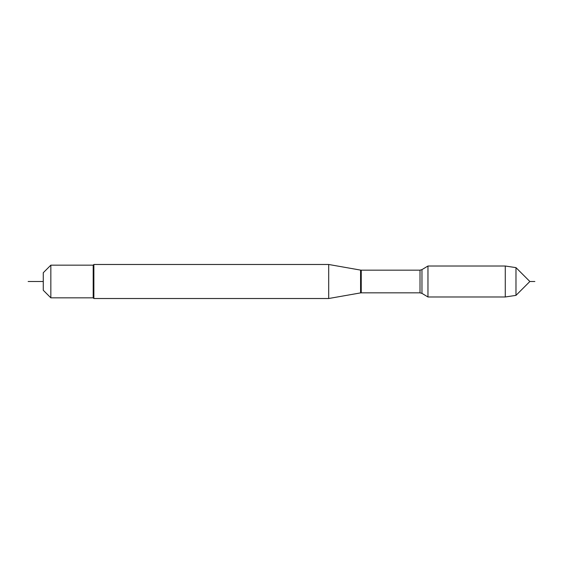 <?xml version="1.0" encoding="UTF-8"?>
<svg xmlns="http://www.w3.org/2000/svg" width="563" height="563" viewBox="0 0 563 563"><rect width="100%" height="100%" fill="white"/><g stroke="black" fill="none" stroke-linecap="round" stroke-linejoin="round"><path stroke-width="0.84" d="M328.693 298.517L328.693 264.483L93.873 264.483L93.873 298.517L328.693 298.517L360.58 292.894L360.58 270.106L328.693 264.483M427.964 281.5L427.964 296.983L421.961 293.379L421.961 269.621L427.964 266.017L427.964 281.5M43.274 290.276L43.274 272.724L50.839 265.166L50.839 297.834L43.274 290.276M50.839 297.834L93.191 297.834L93.191 265.166L50.839 265.166M534.85 281.5L529.86 281.5L515.982 295.371L505.271 296.983L505.271 266.017L427.964 266.017M515.982 295.371L515.982 267.629L505.271 266.017M43.274 281.5L28.15 281.5L43.274 281.5M420.012 270.163L361.242 270.163L361.242 292.837L420.012 292.837L420.012 270.163L421.961 269.621M420.012 292.837L421.961 293.379M360.58 292.894L361.242 292.837M361.242 270.163L360.58 270.106M93.191 297.834L93.873 298.517M93.191 265.166L93.873 264.483M505.271 296.983L427.964 296.983M529.86 281.5L515.982 267.629"/></g></svg>
